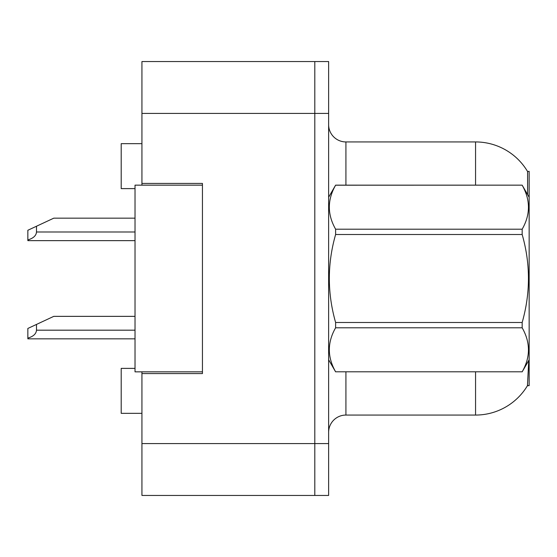 <?xml version="1.0" encoding="UTF-8"?>
<svg xmlns="http://www.w3.org/2000/svg" width="557" height="557" viewBox="0 0 557 557"><rect width="100%" height="100%" fill="white"/><g stroke="black" fill="none" stroke-linecap="round" stroke-linejoin="round"><path stroke-width="0.84" d="M141.938 371.846L141.938 495.445L314.802 495.445L314.802 61.555L141.938 61.555L141.938 185.154M141.938 183.427L202.442 183.427L202.442 373.573L141.938 373.573M528.753 360.435L527.451 385.674L529.15 385.674L529.15 171.326L527.576 171.542A60.504 60.504 0 0 0 475.56 141.938A60.504 60.504 0 0 1 527.451 171.326A60.504 60.504 0 0 0 475.56 141.938L345.918 141.938A17.288 17.288 0 0 1 328.63 124.65A17.288 17.288 0 0 0 345.918 141.938L345.918 185.154M135.024 368.386L121.196 368.386L121.196 413.336L141.938 413.336M135.024 188.614L121.196 188.614L121.196 143.664L141.938 143.664M328.63 432.35A17.288 17.288 0 0 1 345.918 415.062L475.56 415.062L475.56 371.846M527.758 385.159A60.504 60.504 0 0 1 475.56 415.062M527.597 194.567L527.576 171.542A60.504 60.504 0 0 0 475.56 141.938L475.56 185.154M314.802 61.555L328.63 61.555L328.63 495.445L314.802 495.445M529.15 301.664L529.15 302.876M202.442 371.846L135.024 371.846L135.024 185.154L202.442 185.154M529.15 197.255L522.167 185.154L335.613 185.203C327.244 199.81 327.244 214.48 335.613 229.206L335.613 234.504C327.244 263.76 327.244 293.093 335.613 322.496L335.613 327.795C327.244 342.402 327.244 357.072 335.613 371.798L522.167 371.798C530.536 357.19 530.536 342.52 522.167 327.795L335.613 327.795M335.613 229.206L522.167 229.206C530.536 214.598 530.536 199.928 522.167 185.203M522.167 229.206L522.167 234.504L335.613 234.504M335.613 322.496L522.167 322.496C530.536 293.093 530.536 263.76 522.167 234.504M522.167 322.496L522.167 327.795M529.15 359.745L522.167 371.846M328.63 197.255L335.613 185.154L522.167 185.154M328.63 359.745L335.613 371.846M335.613 371.798L522.167 371.798M36.49 324.425L36.49 330.183C36.205 333.845 33.323 336.484 27.85 338.106L27.85 328.456L53.778 316.355L135.024 316.355M27.85 338.106L27.85 338.83L135.024 338.83M36.49 226.239L36.49 231.997C36.205 235.66 33.323 238.299 27.85 239.921L27.85 230.271L53.778 218.17L135.024 218.17M27.85 239.921L27.85 240.645L135.024 240.645M141.938 443.581L328.63 443.581M141.938 113.419L328.63 113.419M345.918 371.846L345.918 415.062M328.971 196.67A17.288 3.001 -0 0 1 328.63 196.078M36.49 330.183L135.024 330.183M36.49 231.997L135.024 231.997"/></g></svg>
